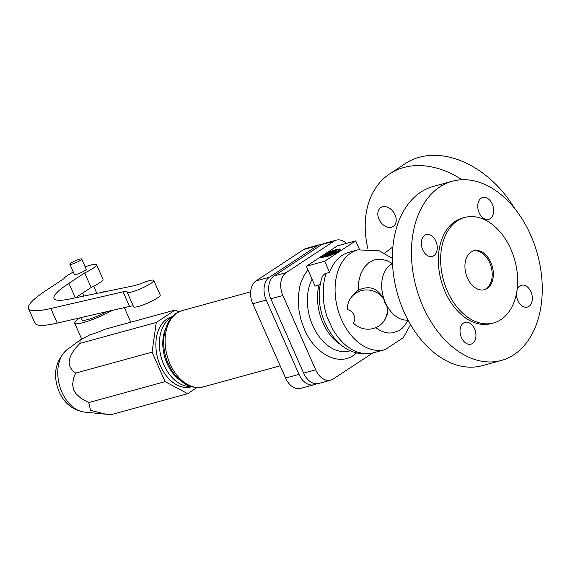<?xml version="1.0" encoding="UTF-8"?>
<svg xmlns="http://www.w3.org/2000/svg" width="570" height="570" viewBox="0 0 570 570"><rect width="100%" height="100%" fill="white"/><g stroke="black" fill="none" stroke-linecap="round" stroke-linejoin="round"><path stroke-width="0.85" d="M319.998 257.163L320.304 257.854L327.18 256.358L326.874 255.666L319.998 257.163L323.055 255.153L328.74 252.695L332.702 251.833L333.008 252.531L331.348 253.621M332.702 251.833L330.721 253.137L327.422 253.849L323.796 255.46L328.918 254.477M328.869 254.355L326.874 255.666M326.168 254.94L330.785 253.878M330.721 253.137L331.006 253.778M326.945 252.588L333.407 251.199L334.17 250.166L329.695 251.577L329.788 251.114L328.911 251.299L326.945 252.588L327.166 253.087M332.809 252.09L334.041 251.456M333.407 251.199L333.714 251.89M333.878 251.099L336.321 250.565L334.932 251.947L329.239 254.27L327.244 255.574L327.551 256.272L329.774 255.787L337.618 252.125L340.133 249.617L339.827 248.926L334.654 250.045L333.878 251.099L334.184 251.79L335.338 251.541M327.244 255.574L329.467 255.096L329.774 255.787M329.467 255.096L337.312 251.427L337.618 252.125M337.312 251.427L339.827 248.926M346.403 243.404A17.77 12.027 74.7 0 0 336.279 240.148A17.77 12.027 74.7 0 0 333.892 241.231L286.126 272.645A17.77 12.027 74.7 0 0 282.884 295.488L315.659 369.802A17.77 12.027 74.7 0 0 330.678 380.154A17.77 12.027 74.7 0 0 333.065 379.071L372.709 353.001M392.267 263.483L386.873 260.597L380.461 259.158L374.298 259.877L368.747 262.706L364.123 267.487L360.703 273.935L358.687 281.673L358.181 290.258C368.035 285.663 375.765 287.394 381.358 295.459L383.688 298.851L384.814 302.62L386.852 306.033L387.557 309.503L387.294 314.562L384.401 320.376A20.199 19.409 -147.6 0 0 386.852 306.033M382.506 206.796A11.307 8.13 56.7 0 1 394.469 213.657A11.307 8.13 56.7 0 1 393.222 226.461A11.307 8.13 56.7 0 1 391.519 227.231A11.307 8.13 56.7 0 1 379.549 220.369A11.307 8.13 56.7 0 1 380.796 207.566A11.307 8.13 56.7 0 1 382.506 206.796M461.985 179.742A92.903 66.79 -123.3 0 0 389.78 173.807A92.903 66.79 -123.3 0 0 367.878 248.655M483.901 289.824A20.199 13.673 74.7 0 0 489.723 262.806A20.199 13.673 74.7 0 0 473.235 250.907M490.87 262.492A20.199 13.673 74.7 0 0 473.798 250.729A20.199 13.673 74.7 0 0 467.414 277.918A20.199 13.673 74.7 0 0 484.486 289.681A20.199 13.673 74.7 0 0 490.87 262.492M464.678 217.462L462.384 218.089A54.692 37.022 74.7 0 0 445.084 291.726A54.692 37.022 74.7 0 0 491.311 323.582L493.606 322.948A54.692 37.022 74.7 0 0 510.905 249.318A54.692 37.022 74.7 0 0 464.678 217.462A54.692 37.022 74.7 0 0 447.379 291.092A54.692 37.022 74.7 0 0 493.606 322.948M530.798 235.353A92.903 62.885 74.7 0 0 452.281 181.239A92.903 62.885 74.7 0 0 422.897 306.318A92.903 62.885 74.7 0 0 501.415 360.432A92.903 62.885 74.7 0 0 530.798 235.353M452.281 181.239L433.236 186.461A92.903 62.885 74.7 0 0 403.852 311.541A92.903 62.885 74.7 0 0 482.377 365.648L501.415 360.432M392.381 258.381L379.257 250.814L357.81 249.867L349.054 252.268A51.699 34.998 74.7 0 0 329.588 272.289L324.672 273.906L322.998 275.488L321.922 277.618C317.433 292.424 318.48 307.579 325.057 323.069C334.063 342.2 349.659 357.682 373.079 352.901L368.605 353.678L362.548 353.421L356.4 351.726L352.338 349.816L346.425 345.855L342.684 342.527L337.476 336.606L332.901 329.731L327.002 316.692L324.665 308.277L323.325 299.72L323.375 285.777L324.779 278.003L326.268 273.201M320.169 284.416L315.132 286.147L306.361 266.254L324.708 261.224L355.673 240.861L337.326 245.891L329.196 251.235M517.09 289.781A11.307 7.652 -105.3 0 1 521.4 285.249A11.307 7.652 -105.3 0 1 530.962 291.84A11.307 7.652 -105.3 0 1 527.385 307.066A11.307 7.652 -105.3 0 1 517.824 300.476A11.307 7.652 -105.3 0 1 516.427 293.785M479.128 212.745A11.307 7.652 -105.3 0 1 482.705 197.519A11.307 7.652 -105.3 0 1 492.266 204.103A11.307 7.652 -105.3 0 1 488.69 219.329A11.307 7.652 -105.3 0 1 479.128 212.745M422.733 249.831A11.307 7.652 -105.3 0 1 426.31 234.605A11.307 7.652 -105.3 0 1 435.872 241.195A11.307 7.652 -105.3 0 1 432.295 256.422A11.307 7.652 -105.3 0 1 422.733 249.831M461.429 337.568A11.307 7.652 -105.3 0 1 465.006 322.342A11.307 7.652 -105.3 0 1 474.568 328.926A11.307 7.652 -105.3 0 1 470.991 344.152A11.307 7.652 -105.3 0 1 461.429 337.568M375.708 327.679L380.247 330.572L384.515 332.274L388.783 333.037L392.951 332.837L398.758 330.757L402.199 328.227L405.184 324.871L407.849 320.304M384.401 320.376A20.199 19.409 -147.6 0 1 353.215 322.934C355.203 320.625 355.388 317.967 353.778 314.954C352.645 311.747 350.514 310.009 347.394 309.731A20.199 19.409 -147.6 0 1 350.293 298.744L354.113 293.785L358.181 290.258M383.688 298.851A20.199 19.409 -147.6 0 0 350.293 298.744M514.995 208.926A92.903 66.79 -123.3 0 0 405.356 163.569L389.78 173.807M330.678 380.154L318.637 383.46A17.77 12.027 -105.3 0 1 303.618 373.108L270.843 298.794A17.77 12.027 -105.3 0 1 274.077 275.944L321.851 244.53A17.77 12.027 -105.3 0 1 324.23 243.447L336.279 240.148M326.988 252.688L325.178 253.878M320.041 257.255L306.361 266.254M355.673 240.861L359.471 249.461M324.708 261.224L329.588 272.289M322.022 244.423A17.77 12.027 74.7 0 0 319.613 244.715A17.77 12.027 74.7 0 0 317.233 245.798L269.46 277.212A17.77 12.027 74.7 0 0 266.226 300.055L299.001 374.376A17.77 12.027 74.7 0 0 314.02 384.729A17.77 12.027 74.7 0 0 316.236 383.753M314.02 384.729L300.597 388.405A17.77 12.027 -105.3 0 1 285.577 378.053L252.795 303.739A17.77 12.027 -105.3 0 1 256.037 280.896L303.81 249.482A17.77 12.027 -105.3 0 1 306.19 248.399L319.613 244.715M179.557 379.805A34.734 23.512 -105.3 0 1 167.067 363.525A34.734 23.512 -105.3 0 1 165.557 328.755M190.943 386.517A36.352 24.61 -105.3 0 1 163.832 364.764A36.352 24.61 -105.3 0 1 171.926 317.177M191.677 386.731L191.078 386.895A36.352 24.61 -105.3 0 1 160.348 365.726A36.352 24.61 -105.3 0 1 171.848 316.778L172.446 316.614M178.816 311.904L175.239 310.002L156.28 322.47L152.069 352.146L165.079 381.636L187.687 393.678L196.949 387.579M187.687 393.678L111.307 414.618L105.742 414.191L90.566 410.3L88.706 402.584L80.954 398.259L75.846 393.557L73.772 390.144L72.561 384.493L73.637 378.003L75.696 373.086C65.799 366.296 67.203 356.407 79.9 343.418L80.163 340.041L89.668 334.939A25.85 4.083 156.2 0 0 104.973 329.268L175.239 310.002M88.706 402.584L165.079 381.636M152.069 352.146L75.696 373.086M79.779 317.889A25.85 4.083 -23.8 0 0 74.67 323.161A25.85 4.083 -23.8 0 0 88.264 321.067A25.85 4.083 -23.8 0 0 112.19 310.408M81.047 317.597L82.066 319.898A17.77 2.807 -23.8 0 0 107.01 311.605M107.566 291.177L105.528 291.042L102.593 292.211M127.188 292.168L133.622 306.767A14.542 2.301 -23.8 0 0 147.858 303.005A14.542 2.301 -23.8 0 0 160.234 295.032L153.793 280.433A14.542 2.301 156.2 0 1 141.417 288.406A14.542 2.301 156.2 0 1 127.188 292.168A14.542 2.301 156.2 0 1 127.153 291.997A16.16 2.551 -23.8 0 0 127.117 291.804A16.16 2.551 -23.8 0 0 123.063 291.812L50.816 308.491A88.863 14.043 156.2 0 1 28.5 308.541A88.863 14.043 156.2 0 1 46.726 289.98L64.04 278.588A17.77 2.807 156.2 0 1 73.331 272.068M28.5 308.541L34.941 323.133A88.863 14.043 -23.8 0 0 57.249 323.09L129.497 306.411A16.16 2.551 156.2 0 1 133.373 306.197M75.489 297.804L91.122 287.522A17.77 2.807 -23.8 0 0 102.999 279.279L96.558 264.687A17.77 2.807 156.2 0 1 84.688 272.93L68.927 283.29A72.704 11.493 -23.8 0 0 54.015 298.481A72.704 11.493 -23.8 0 0 69.704 299.001L133.736 285.777A16.16 2.551 -23.8 0 0 142.642 282.905A14.542 2.301 156.2 0 1 153.793 280.433M85.158 266.853A17.77 2.807 156.2 0 1 96.558 264.687M69.875 264.245L74.385 274.462A6.462 1.019 -23.8 0 0 78.503 273.685A6.462 1.019 -23.8 0 0 84.887 270.6A6.462 1.019 -23.8 0 0 86.213 269.247L81.702 259.029A6.462 1.019 -23.8 0 0 77.591 259.806A6.462 1.019 -23.8 0 0 71.2 262.898A6.462 1.019 -23.8 0 0 69.875 264.245A6.462 1.019 -23.8 0 0 73.993 263.468A6.462 1.019 -23.8 0 0 80.377 260.383A6.462 1.019 -23.8 0 0 81.702 259.029M91.122 287.522L84.688 272.93M79.9 343.418L156.28 322.47M327.422 253.849L327.729 254.541M307.935 269.831L303.91 275.666L300.725 283.155L299.599 287.309L298.331 296.229L298.965 310.507L301.053 320.084L304.387 329.282C314.654 353.721 338.167 366.246 353.436 355.402L356.606 352.937M392.509 263.618A29.455 19.936 74.7 0 0 385.32 302.492A29.455 19.936 74.7 0 0 407.992 320.062M357.81 249.867A51.699 34.998 74.7 0 0 341.459 319.478A51.699 34.998 74.7 0 0 385.156 349.588L403.247 337.697L410.55 324.636M312.096 279.257A43.626 29.526 74.7 0 0 312.731 325.555A43.626 29.526 74.7 0 0 349.602 350.963L350.429 350.735M318.979 285.093A43.626 29.526 74.7 0 0 322.891 322.77A43.626 29.526 74.7 0 0 341.394 345.078M321.851 244.53L333.892 241.231M303.618 373.108L315.659 369.802M274.077 275.944L286.126 272.645M270.843 298.794L282.884 295.488M317.233 245.798L303.81 249.482M269.46 277.212L256.037 280.896M266.226 300.055L252.795 303.739M299.001 374.376L285.577 378.053M280.176 365.812L203.447 386.859A39.587 26.797 -105.3 0 1 169.988 363.803A39.587 26.797 -105.3 0 1 182.507 310.507L250.665 291.819M84.403 412.074A33.502 22.672 -105.3 0 1 61.881 392.089A33.502 22.672 -105.3 0 1 67.26 349.538C55.112 360.903 52.419 375.003 59.173 391.832C64.332 403.396 72.739 410.144 84.403 412.074L105.742 414.191M129.497 306.411L123.063 291.812M75.34 297.839L68.927 283.29M57.249 323.09L50.816 308.491M392.502 263.454L391.319 263.475M384.6 253.158L392.88 246.895M203.447 386.859C195.097 388.042 188.855 386.987 184.737 383.688C177.755 379.299 172.297 372.702 168.371 363.902C158.538 342.827 164.559 315.011 182.507 310.507M74.67 323.161L81.674 339.036M93.708 286.24L96.857 293.393M82.614 293.123L83.911 296.065M124.317 307.608L130.758 322.2M407.037 320.789L408.07 320.212M385.156 349.588L373.079 352.901M67.26 349.538L80.163 340.041"/></g></svg>
